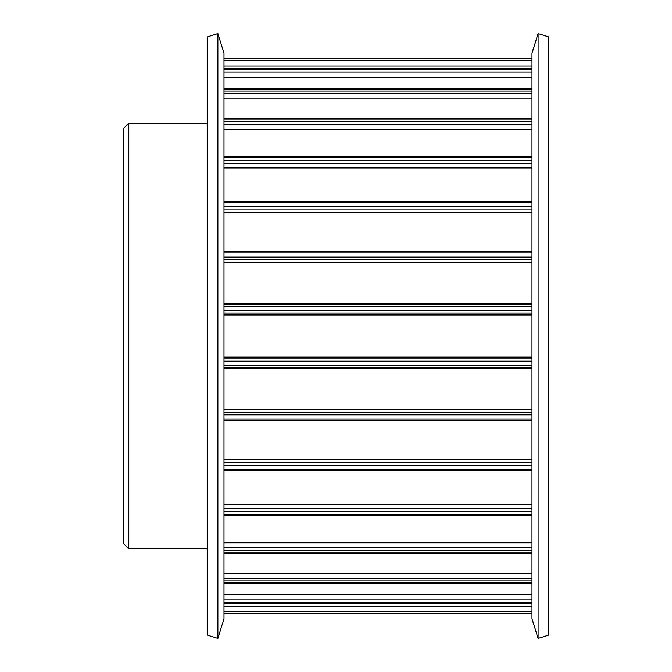 <?xml version="1.0" encoding="UTF-8"?>
<svg xmlns="http://www.w3.org/2000/svg" width="672" height="672" viewBox="0 0 672 672"><rect width="100%" height="100%" fill="white"/><g stroke="black" fill="none" stroke-linecap="round" stroke-linejoin="round"><path stroke-width="1.01" d="M123.203 128.797L123.203 543.203L128.797 548.797L128.797 123.203L123.203 128.797M207.203 548.797L128.797 548.797M538.104 33.6L538.104 638.4L531.997 618.803L531.997 53.197L538.104 33.6L548.797 36.935L548.797 635.065L538.104 638.4M217.896 638.4L217.896 33.6L224.003 53.197L224.003 618.803L217.896 638.4L207.203 635.065L207.203 36.935L217.896 33.6M224.003 414.868L531.997 414.868M531.997 412.314L224.003 412.314M224.003 409.626L531.997 409.626M531.997 365.442L224.003 365.442M224.003 367.416L531.997 367.416M224.003 361.166L531.997 361.166M224.003 465.536L531.997 465.536M531.997 462.84L224.003 462.84M224.003 459.329L531.997 459.329M531.997 418.975L224.003 418.975M224.003 420.546L531.997 420.546L224.003 420.546M224.003 511.232L531.997 511.232M531.997 508.486L224.003 508.486M224.003 504.286L531.997 504.286M531.997 469.325L224.003 469.325M224.003 550.192L531.997 550.192M531.997 547.512L224.003 547.512M224.003 542.783L531.997 542.783M531.997 514.55L224.003 514.55M224.003 580.919L531.997 580.919M531.997 578.399L224.003 578.399M224.003 573.334L531.997 573.334M531.997 552.913L224.003 552.913M224.003 602.23L531.997 602.23M531.997 599.978L224.003 599.978M224.003 594.754L531.997 594.754M531.997 582.943L224.003 582.943M224.003 613.318L531.997 613.318M531.997 611.419L224.003 611.419M224.003 606.245L531.997 606.245M531.997 603.481L224.003 603.481M531.997 613.738L224.003 613.754M224.003 58.254L531.997 58.254L224.003 58.246M224.003 68.502L531.997 68.502M531.997 58.674L224.003 58.674M224.003 60.556L531.997 60.556M224.003 89.032L531.997 89.032M531.997 69.754L224.003 69.754M224.003 71.971L531.997 71.971M224.003 119.045L531.997 119.045M531.997 91.056L224.003 91.056M224.003 93.542L531.997 93.542M224.003 157.399L531.997 157.399M531.997 121.775L224.003 121.775M224.003 124.429L531.997 124.429M224.003 202.616L531.997 202.616M531.997 160.717L224.003 160.717M224.003 163.439L531.997 163.439M224.003 252.966L531.997 252.966M531.997 251.395L224.003 251.395M531.997 206.405L224.003 206.405M224.003 209.093L531.997 209.093M224.003 306.499L531.997 306.499M531.997 304.517L224.003 304.517M224.003 303.752L531.997 303.752M531.997 257.074L224.003 257.074M224.003 259.61L531.997 259.61M224.003 262.508L531.997 262.508M224.003 368.29L531.997 368.29M224.003 66.016L531.997 66.016M224.003 77.498L531.997 77.498M224.003 98.918L531.997 98.918M224.003 129.452L531.997 129.452M224.003 167.924L531.997 167.924M224.003 212.848L531.997 212.848M531.997 310.775L224.003 310.775M531.997 358.856L224.003 358.856M224.003 357.092L531.997 357.092M224.003 313.076L531.997 313.076M224.003 314.992L531.997 314.992M207.203 123.203L128.797 123.203M224.003 470.492L531.997 470.492M224.003 515.357L531.997 515.357M224.003 553.409L531.997 553.409M224.003 583.195L531.997 583.195M224.003 603.574L531.997 603.574M531.997 68.41L224.003 68.41M531.997 88.771L224.003 88.771M531.997 118.549L224.003 118.549M531.997 156.593L224.003 156.593M531.997 201.449L224.003 201.449M531.997 251.387L224.003 251.387"/></g></svg>

